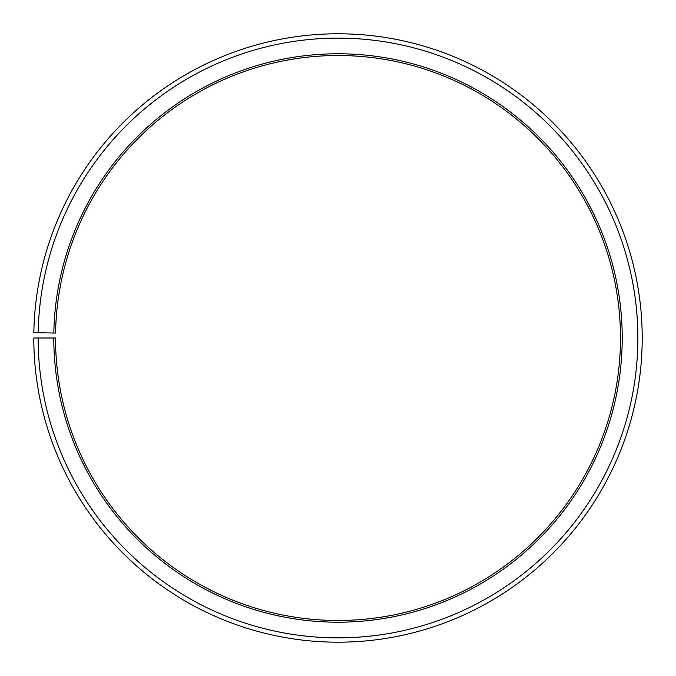 <?xml version="1.0" encoding="UTF-8"?>
<svg xmlns="http://www.w3.org/2000/svg" width="676" height="676" viewBox="0 0 676 676"><rect width="100%" height="100%" fill="white"/><g stroke="black" fill="none" stroke-linecap="round" stroke-linejoin="round"><path stroke-width="1.01" d="M55.576 333.057A282.475 282.475 0 0 1 482.081 95.02A282.475 282.475 0 0 1 477.822 583.439A282.475 282.475 0 0 1 55.525 337.992L53.793 337.992A284.216 284.216 0 0 0 478.676 584.951A284.216 284.216 0 0 0 482.968 93.525A284.216 284.216 0 0 0 53.835 333.031L55.576 333.057M38.143 337.992A299.857 299.857 0 0 0 486.424 598.539A299.857 299.857 0 0 0 490.945 80.064A299.857 299.857 0 0 0 38.194 332.753L33.842 332.676A304.208 304.208 0 0 1 493.167 76.329A304.208 304.208 0 0 1 488.571 602.316A304.208 304.208 0 0 1 33.8 337.992L53.793 337.992M38.194 332.753L53.835 333.031"/></g></svg>
